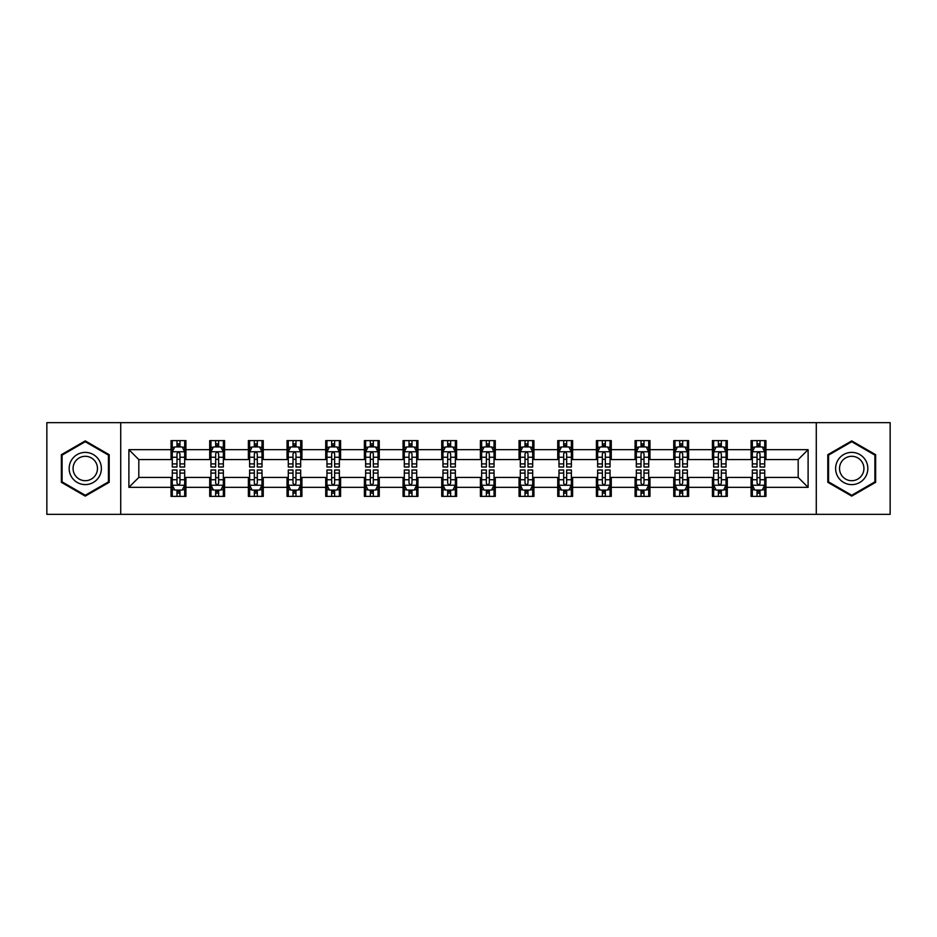 <?xml version="1.0" encoding="UTF-8"?>
<svg xmlns="http://www.w3.org/2000/svg" width="937" height="937" viewBox="0 0 937 937"><rect width="100%" height="100%" fill="white"/><g stroke="black" fill="none" stroke-linecap="round" stroke-linejoin="round"><path stroke-width="1.41" d="M816.279 514.354L890.15 514.354L890.15 422.646L816.279 422.646L816.279 514.354L120.721 514.354L120.721 422.646L46.85 422.646L46.85 514.354L120.721 514.354M816.279 422.646L120.721 422.646M765.962 449.666L765.962 440.613L751.087 440.613L751.087 449.666L727.288 449.666L727.288 440.613L712.413 440.613L712.413 449.666L688.625 449.666L688.625 440.613L673.75 440.613L673.75 449.666L649.95 449.666L649.95 440.613L635.075 440.613L635.075 449.666L611.275 449.666L611.275 440.613L596.412 440.613L596.412 449.666L572.612 449.666L572.612 440.613L557.738 440.613L557.738 449.666L533.938 449.666L533.938 440.613L519.063 440.613L519.063 449.666L495.275 449.666L495.275 440.613L480.4 440.613L480.4 449.666L456.6 449.666L456.6 440.613L441.725 440.613L441.725 449.666L417.937 449.666L417.937 440.613L403.062 440.613L403.062 449.666L379.262 449.666L379.262 440.613L364.388 440.613L364.388 449.666L340.588 449.666L340.588 440.613L325.725 440.613L325.725 449.666L301.925 449.666L301.925 440.613L287.05 440.613L287.05 449.666L263.25 449.666L263.25 440.613L248.375 440.613L248.375 449.666L224.587 449.666L224.587 440.613L209.712 440.613L209.712 449.666L185.913 449.666L185.913 440.613L171.038 440.613L171.038 449.666L128.896 449.666L128.896 487.334L138.817 477.425L171.038 477.425L171.038 496.387L185.913 496.387L185.913 477.425L209.712 477.425L209.712 496.387L224.587 496.387L224.587 477.425L248.375 477.425L248.375 496.387L263.25 496.387L263.25 477.425L287.05 477.425L287.05 496.387L301.925 496.387L301.925 477.425L325.725 477.425L325.725 496.387L340.588 496.387L340.588 477.425L364.388 477.425L364.388 496.387L379.262 496.387L379.262 477.425L403.062 477.425L403.062 496.387L417.937 496.387L417.937 477.425L441.725 477.425L441.725 496.387L456.6 496.387L456.6 477.425L480.4 477.425L480.4 496.387L495.275 496.387L495.275 477.425L519.063 477.425L519.063 496.387L533.938 496.387L533.938 477.425L557.738 477.425L557.738 496.387L572.612 496.387L572.612 477.425L596.412 477.425L596.412 496.387L611.275 496.387L611.275 477.425L635.075 477.425L635.075 496.387L649.95 496.387L649.95 477.425L673.75 477.425L673.75 496.387L688.625 496.387L688.625 477.425L712.413 477.425L712.413 496.387L727.288 496.387L727.288 477.425L751.087 477.425L751.087 496.387L765.962 496.387L765.962 477.425L798.183 477.425L798.183 459.575L765.962 459.575L765.962 449.666L808.104 449.666L808.104 487.334L765.962 487.334M751.087 487.334L727.288 487.334M712.413 487.334L688.625 487.334M673.75 487.334L649.95 487.334M635.075 487.334L611.275 487.334M596.412 487.334L572.612 487.334M557.738 487.334L533.938 487.334M519.063 487.334L495.275 487.334M480.4 487.334L456.6 487.334M441.725 487.334L417.937 487.334M403.062 487.334L379.262 487.334M364.388 487.334L340.588 487.334M325.725 487.334L301.925 487.334M287.05 487.334L263.25 487.334M248.375 487.334L224.587 487.334M209.712 487.334L185.913 487.334M171.038 487.334L128.896 487.334M751.087 449.666L751.087 459.575L727.288 459.575L727.288 449.666M712.413 449.666L712.413 459.575L688.625 459.575L688.625 449.666M673.75 449.666L673.75 459.575L649.95 459.575L649.95 449.666M635.075 449.666L635.075 459.575L611.275 459.575L611.275 449.666M596.412 449.666L596.412 459.575L572.612 459.575L572.612 449.666M557.738 449.666L557.738 459.575L533.938 459.575L533.938 449.666M519.063 449.666L519.063 459.575L495.275 459.575L495.275 449.666M480.4 449.666L480.4 459.575L456.6 459.575L456.6 449.666M441.725 449.666L441.725 459.575L417.937 459.575L417.937 449.666M403.062 449.666L403.062 459.575L379.262 459.575L379.262 449.666M364.388 449.666L364.388 459.575L340.588 459.575L340.588 449.666M325.725 449.666L325.725 459.575L301.925 459.575L301.925 449.666M287.05 449.666L287.05 459.575L263.25 459.575L263.25 449.666M248.375 449.666L248.375 459.575L224.587 459.575L224.587 449.666M209.712 449.666L209.712 459.575L185.913 459.575L185.913 449.666M171.038 449.666L171.038 459.575L138.817 459.575L128.896 449.666M138.817 459.575L138.817 477.425M808.104 487.334L798.183 477.425M798.183 459.575L808.104 449.666M171.038 446.808L172.279 446.808M176.988 446.808L179.963 446.808M184.671 446.808L185.913 446.808M171.038 459.329L172.279 459.329M176.988 459.329L179.963 459.329M184.671 459.329L185.913 459.329M171.038 477.671L172.279 477.671M176.988 477.671L179.963 477.671M184.671 477.671L185.913 477.671M171.038 490.192L172.279 490.192M176.988 490.192L179.963 490.192M184.671 490.192L185.913 490.192M209.712 477.671L210.954 477.671M215.662 477.671L218.637 477.671M223.346 477.671L224.587 477.671M209.712 490.192L210.954 490.192M215.662 490.192L218.637 490.192M223.346 490.192L224.587 490.192M209.712 446.808L210.954 446.808M215.662 446.808L218.637 446.808M223.346 446.808L224.587 446.808M209.712 459.329L210.954 459.329M215.662 459.329L218.637 459.329M223.346 459.329L224.587 459.329M248.375 477.671L249.617 477.671M254.325 477.671L257.3 477.671M262.009 477.671L263.25 477.671M248.375 490.192L249.617 490.192M254.325 490.192L257.3 490.192M262.009 490.192L263.25 490.192M248.375 446.808L249.617 446.808M254.325 446.808L257.3 446.808M262.009 446.808L263.25 446.808M248.375 459.329L249.617 459.329M254.325 459.329L257.3 459.329M262.009 459.329L263.25 459.329M287.05 477.671L288.291 477.671M293 477.671L295.975 477.671M300.683 477.671L301.925 477.671M287.05 490.192L288.291 490.192M293 490.192L295.975 490.192M300.683 490.192L301.925 490.192M287.05 446.808L288.291 446.808M293 446.808L295.975 446.808M300.683 446.808L301.925 446.808M287.05 459.329L288.291 459.329M293 459.329L295.975 459.329M300.683 459.329L301.925 459.329M325.725 477.671L326.954 477.671M331.663 477.671L334.638 477.671M339.358 477.671L340.588 477.671M325.725 490.192L326.954 490.192M331.663 490.192L334.638 490.192M339.358 490.192L340.588 490.192M325.725 446.808L326.954 446.808M331.663 446.808L334.638 446.808M339.358 446.808L340.588 446.808M325.725 459.329L326.954 459.329M331.663 459.329L334.638 459.329M339.358 459.329L340.588 459.329M364.388 477.671L365.629 477.671M370.338 477.671L373.313 477.671M378.021 477.671L379.262 477.671M364.388 490.192L365.629 490.192M370.338 490.192L373.313 490.192M378.021 490.192L379.262 490.192M364.388 446.808L365.629 446.808M370.338 446.808L373.313 446.808M378.021 446.808L379.262 446.808M364.388 459.329L365.629 459.329M370.338 459.329L373.313 459.329M378.021 459.329L379.262 459.329M403.062 477.671L404.304 477.671M409.012 477.671L411.987 477.671M416.696 477.671L417.937 477.671M403.062 490.192L404.304 490.192M409.012 490.192L411.987 490.192M416.696 490.192L417.937 490.192M403.062 446.808L404.304 446.808M409.012 446.808L411.987 446.808M416.696 446.808L417.937 446.808M403.062 459.329L404.304 459.329M409.012 459.329L411.987 459.329M416.696 459.329L417.937 459.329M441.725 477.671L442.967 477.671M447.675 477.671L450.65 477.671M455.359 477.671L456.6 477.671M441.725 490.192L442.967 490.192M447.675 490.192L450.65 490.192M455.359 490.192L456.6 490.192M441.725 446.808L442.967 446.808M447.675 446.808L450.65 446.808M455.359 446.808L456.6 446.808M441.725 459.329L442.967 459.329M447.675 459.329L450.65 459.329M455.359 459.329L456.6 459.329M480.4 477.671L481.641 477.671M486.35 477.671L489.325 477.671M494.033 477.671L495.275 477.671M480.4 490.192L481.641 490.192M486.35 490.192L489.325 490.192M494.033 490.192L495.275 490.192M480.4 446.808L481.641 446.808M486.35 446.808L489.325 446.808M494.033 446.808L495.275 446.808M480.4 459.329L481.641 459.329M486.35 459.329L489.325 459.329M494.033 459.329L495.275 459.329M519.063 477.671L520.304 477.671M525.013 477.671L527.988 477.671M532.696 477.671L533.938 477.671M519.063 490.192L520.304 490.192M525.013 490.192L527.988 490.192M532.696 490.192L533.938 490.192M519.063 446.808L520.304 446.808M525.013 446.808L527.988 446.808M532.696 446.808L533.938 446.808M519.063 459.329L520.304 459.329M525.013 459.329L527.988 459.329M532.696 459.329L533.938 459.329M557.738 477.671L558.979 477.671M563.687 477.671L566.662 477.671M571.371 477.671L572.612 477.671M557.738 490.192L558.979 490.192M563.687 490.192L566.662 490.192M571.371 490.192L572.612 490.192M557.738 446.808L558.979 446.808M563.687 446.808L566.662 446.808M571.371 446.808L572.612 446.808M557.738 459.329L558.979 459.329M563.687 459.329L566.662 459.329M571.371 459.329L572.612 459.329M596.412 477.671L597.642 477.671M602.362 477.671L605.337 477.671M610.046 477.671L611.275 477.671M596.412 490.192L597.642 490.192M602.362 490.192L605.337 490.192M610.046 490.192L611.275 490.192M596.412 446.808L597.642 446.808M602.362 446.808L605.337 446.808M610.046 446.808L611.275 446.808M596.412 459.329L597.642 459.329M602.362 459.329L605.337 459.329M610.046 459.329L611.275 459.329M635.075 477.671L636.317 477.671M641.025 477.671L644 477.671M648.709 477.671L649.95 477.671M635.075 490.192L636.317 490.192M641.025 490.192L644 490.192M648.709 490.192L649.95 490.192M635.075 446.808L636.317 446.808M641.025 446.808L644 446.808M648.709 446.808L649.95 446.808M635.075 459.329L636.317 459.329M641.025 459.329L644 459.329M648.709 459.329L649.95 459.329M673.75 477.671L674.991 477.671M679.7 477.671L682.675 477.671M687.383 477.671L688.625 477.671M673.75 490.192L674.991 490.192M679.7 490.192L682.675 490.192M687.383 490.192L688.625 490.192M673.75 446.808L674.991 446.808M679.7 446.808L682.675 446.808M687.383 446.808L688.625 446.808M673.75 459.329L674.991 459.329M679.7 459.329L682.675 459.329M687.383 459.329L688.625 459.329M712.413 477.671L713.654 477.671M718.363 477.671L721.338 477.671M726.046 477.671L727.288 477.671M712.413 490.192L713.654 490.192M718.363 490.192L721.338 490.192M726.046 490.192L727.288 490.192M712.413 446.808L713.654 446.808M718.363 446.808L721.338 446.808M726.046 446.808L727.288 446.808M712.413 459.329L713.654 459.329M718.363 459.329L721.338 459.329M726.046 459.329L727.288 459.329M751.087 477.671L752.329 477.671M757.037 477.671L760.012 477.671M764.721 477.671L765.962 477.671M751.087 490.192L752.329 490.192M757.037 490.192L760.012 490.192M764.721 490.192L765.962 490.192M751.087 446.808L752.329 446.808M757.037 446.808L760.012 446.808M764.721 446.808L765.962 446.808M751.087 459.329L752.329 459.329M757.037 459.329L760.012 459.329M764.721 459.329L765.962 459.329M85.267 496.118L109.196 482.309L109.196 454.691L85.267 440.882L61.35 454.691L61.35 482.309L85.267 496.118M875.65 454.691L851.733 440.882L827.804 454.691L827.804 482.309L851.733 496.118L875.65 482.309L875.65 454.691M179.963 443.833L176.988 443.833M184.671 463.909L179.963 463.909L179.963 467.013L184.671 467.013L184.671 451.892L182.2 446.937L174.762 446.937L172.279 451.892L172.279 467.013L176.988 467.013L176.988 463.909L172.279 463.909M172.279 451.892L172.279 440.613M184.671 451.892L184.671 440.613M176.988 446.937L176.988 440.613M179.963 440.613L179.963 446.937M179.963 463.909L179.963 453.754C178.979 451.845 177.983 451.845 176.988 453.754L176.988 463.909M176.988 493.167L179.963 493.167M172.279 473.091L176.988 473.091L176.988 469.987L172.279 469.987L172.279 485.108L174.762 490.063L182.2 490.063L184.671 485.108L184.671 469.987L179.963 469.987L179.963 473.091L184.671 473.091M184.671 485.108L184.671 496.387M172.279 485.108L172.279 496.387M179.963 490.063L179.963 496.387M176.988 496.387L176.988 490.063M176.988 473.091L176.988 483.246C177.983 485.155 178.967 485.155 179.963 483.246L179.963 473.091M99.228 476.558A16.116 16.116 0 0 0 93.325 454.55A16.116 16.116 0 0 0 71.317 460.442A16.116 16.116 0 0 0 77.221 482.45A16.116 16.116 0 0 0 99.228 476.558M95.832 474.602A12.204 12.204 0 0 0 91.369 457.935A12.204 12.204 0 0 0 74.702 462.398A12.204 12.204 0 0 0 79.176 479.065A12.204 12.204 0 0 0 95.832 474.602M62.1 481.876L62.1 455.124L85.267 441.737L108.446 455.124L108.446 481.876L85.267 495.263L62.1 481.876M851.733 452.384A16.116 16.116 0 0 0 835.617 468.5A16.116 16.116 0 0 0 851.733 484.616A16.116 16.116 0 0 0 867.838 468.5A16.116 16.116 0 0 0 851.733 452.384M851.733 456.296A12.204 12.204 0 0 0 839.529 468.5A12.204 12.204 0 0 0 851.733 480.704A12.204 12.204 0 0 0 863.926 468.5A12.204 12.204 0 0 0 851.733 456.296M874.9 481.876L851.733 495.263L828.554 481.876L828.554 455.124L851.733 441.737L874.9 455.124L874.9 481.876M218.637 443.833L215.662 443.833M223.346 463.909L218.637 463.909L218.637 467.013L223.346 467.013L223.346 451.892L220.863 446.937L213.425 446.937L210.954 451.892L210.954 467.013L215.662 467.013L215.662 463.909L210.954 463.909M210.954 451.892L210.954 440.613M223.346 451.892L223.346 440.613M215.662 446.937L215.662 440.613M218.637 440.613L218.637 446.937M218.637 463.909L218.637 453.754C217.642 451.845 216.646 451.845 215.662 453.754L215.662 463.909M257.3 443.833L254.325 443.833M262.009 463.909L257.3 463.909L257.3 467.013L262.009 467.013L262.009 451.892L259.537 446.937L252.1 446.937L249.617 451.892L249.617 467.013L254.325 467.013L254.325 463.909L249.617 463.909M249.617 451.892L249.617 440.613M262.009 451.892L262.009 440.613M254.325 446.937L254.325 440.613M257.3 440.613L257.3 446.937M257.3 463.909L257.3 453.754C256.316 451.845 255.321 451.845 254.325 453.754L254.325 463.909M215.662 493.167L218.637 493.167M210.954 473.091L215.662 473.091L215.662 469.987L210.954 469.987L210.954 485.108L213.425 490.063L220.863 490.063L223.346 485.108L223.346 469.987L218.637 469.987L218.637 473.091L223.346 473.091M223.346 485.108L223.346 496.387M210.954 485.108L210.954 496.387M218.637 490.063L218.637 496.387M215.662 496.387L215.662 490.063M215.662 473.091L215.662 483.246C216.646 485.155 217.642 485.155 218.637 483.246L218.637 473.091M254.325 493.167L257.3 493.167M249.617 473.091L254.325 473.091L254.325 469.987L249.617 469.987L249.617 485.108L252.1 490.063L259.537 490.063L262.009 485.108L262.009 469.987L257.3 469.987L257.3 473.091L262.009 473.091M262.009 485.108L262.009 496.387M249.617 485.108L249.617 496.387M257.3 490.063L257.3 496.387M254.325 496.387L254.325 490.063M254.325 473.091L254.325 483.246C255.321 485.155 256.305 485.155 257.3 483.246L257.3 473.091M295.975 443.833L293 443.833M300.683 463.909L295.975 463.909L295.975 467.013L300.683 467.013L300.683 451.892L298.2 446.937L290.763 446.937L288.291 451.892L288.291 467.013L293 467.013L293 463.909L288.291 463.909M288.291 451.892L288.291 440.613M300.683 451.892L300.683 440.613M293 446.937L293 440.613M295.975 440.613L295.975 446.937M295.975 463.909L295.975 453.754C294.979 451.845 293.995 451.845 293 453.754L293 463.909M334.638 443.833L331.663 443.833M339.358 463.909L334.638 463.909L334.638 467.013L339.358 467.013L339.358 451.892L336.875 446.937L329.437 446.937L326.954 451.892L326.954 467.013L331.663 467.013L331.663 463.909L326.954 463.909M326.954 451.892L326.954 440.613M339.358 451.892L339.358 440.613M331.663 446.937L331.663 440.613M334.638 440.613L334.638 446.937M334.638 463.909L334.638 453.754C333.654 451.845 332.658 451.845 331.663 453.754L331.663 463.909M373.313 443.833L370.338 443.833M378.021 463.909L373.313 463.909L373.313 467.013L378.021 467.013L378.021 451.892L375.538 446.937L368.112 446.937L365.629 451.892L365.629 467.013L370.338 467.013L370.338 463.909L365.629 463.909M365.629 451.892L365.629 440.613M378.021 451.892L378.021 440.613M370.338 446.937L370.338 440.613M373.313 440.613L373.313 446.937M373.313 463.909L373.313 453.754C372.317 451.845 371.333 451.845 370.338 453.754L370.338 463.909M293 493.167L295.975 493.167M288.291 473.091L293 473.091L293 469.987L288.291 469.987L288.291 485.108L290.763 490.063L298.2 490.063L300.683 485.108L300.683 469.987L295.975 469.987L295.975 473.091L300.683 473.091M300.683 485.108L300.683 496.387M288.291 485.108L288.291 496.387M295.975 490.063L295.975 496.387M293 496.387L293 490.063M293 473.091L293 483.246C293.984 485.155 294.979 485.155 295.975 483.246L295.975 473.091M331.663 493.167L334.638 493.167M326.954 473.091L331.663 473.091L331.663 469.987L326.954 469.987L326.954 485.108L329.437 490.063L336.875 490.063L339.358 485.108L339.358 469.987L334.638 469.987L334.638 473.091L339.358 473.091M339.358 485.108L339.358 496.387M326.954 485.108L326.954 496.387M334.638 490.063L334.638 496.387M331.663 496.387L331.663 490.063M331.663 473.091L331.663 483.246C332.658 485.155 333.654 485.155 334.638 483.246L334.638 473.091M370.338 493.167L373.313 493.167M365.629 473.091L370.338 473.091L370.338 469.987L365.629 469.987L365.629 485.108L368.112 490.063L375.538 490.063L378.021 485.108L378.021 469.987L373.313 469.987L373.313 473.091L378.021 473.091M378.021 485.108L378.021 496.387M365.629 485.108L365.629 496.387M373.313 490.063L373.313 496.387M370.338 496.387L370.338 490.063M370.338 473.091L370.338 483.246C371.333 485.155 372.317 485.155 373.313 483.246L373.313 473.091M409.012 493.167L411.987 493.167M404.304 473.091L409.012 473.091L409.012 469.987L404.304 469.987L404.304 485.108L406.775 490.063L414.213 490.063L416.696 485.108L416.696 469.987L411.987 469.987L411.987 473.091L416.696 473.091M416.696 485.108L416.696 496.387M404.304 485.108L404.304 496.387M411.987 490.063L411.987 496.387M409.012 496.387L409.012 490.063M409.012 473.091L409.012 483.246C409.996 485.155 410.992 485.155 411.987 483.246L411.987 473.091M447.675 493.167L450.65 493.167M442.967 473.091L447.675 473.091L447.675 469.987L442.967 469.987L442.967 485.108L445.45 490.063L452.887 490.063L455.359 485.108L455.359 469.987L450.65 469.987L450.65 473.091L455.359 473.091M455.359 485.108L455.359 496.387M442.967 485.108L442.967 496.387M450.65 490.063L450.65 496.387M447.675 496.387L447.675 490.063M447.675 473.091L447.675 483.246C448.671 485.155 449.655 485.155 450.65 483.246L450.65 473.091M486.35 493.167L489.325 493.167M481.641 473.091L486.35 473.091L486.35 469.987L481.641 469.987L481.641 485.108L484.113 490.063L491.55 490.063L494.033 485.108L494.033 469.987L489.325 469.987L489.325 473.091L494.033 473.091M494.033 485.108L494.033 496.387M481.641 485.108L481.641 496.387M489.325 490.063L489.325 496.387M486.35 496.387L486.35 490.063M486.35 473.091L486.35 483.246C487.334 485.155 488.329 485.155 489.325 483.246L489.325 473.091M525.013 493.167L527.988 493.167M520.304 473.091L525.013 473.091L525.013 469.987L520.304 469.987L520.304 485.108L522.787 490.063L530.225 490.063L532.696 485.108L532.696 469.987L527.988 469.987L527.988 473.091L532.696 473.091M532.696 485.108L532.696 496.387M520.304 485.108L520.304 496.387M527.988 490.063L527.988 496.387M525.013 496.387L525.013 490.063M525.013 473.091L525.013 483.246C526.008 485.155 527.004 485.155 527.988 483.246L527.988 473.091M563.687 493.167L566.662 493.167M558.979 473.091L563.687 473.091L563.687 469.987L558.979 469.987L558.979 485.108L561.462 490.063L568.888 490.063L571.371 485.108L571.371 469.987L566.662 469.987L566.662 473.091L571.371 473.091M571.371 485.108L571.371 496.387M558.979 485.108L558.979 496.387M566.662 490.063L566.662 496.387M563.687 496.387L563.687 490.063M563.687 473.091L563.687 483.246C564.683 485.155 565.667 485.155 566.662 483.246L566.662 473.091M602.362 493.167L605.337 493.167M597.642 473.091L602.362 473.091L602.362 469.987L597.642 469.987L597.642 485.108L600.125 490.063L607.563 490.063L610.046 485.108L610.046 469.987L605.337 469.987L605.337 473.091L610.046 473.091M610.046 485.108L610.046 496.387M597.642 485.108L597.642 496.387M605.337 490.063L605.337 496.387M602.362 496.387L602.362 490.063M602.362 473.091L602.362 483.246C603.346 485.155 604.342 485.155 605.337 483.246L605.337 473.091M641.025 493.167L644 493.167M636.317 473.091L641.025 473.091L641.025 469.987L636.317 469.987L636.317 485.108L638.8 490.063L646.237 490.063L648.709 485.108L648.709 469.987L644 469.987L644 473.091L648.709 473.091M648.709 485.108L648.709 496.387M636.317 485.108L636.317 496.387M644 490.063L644 496.387M641.025 496.387L641.025 490.063M641.025 473.091L641.025 483.246C642.021 485.155 643.005 485.155 644 483.246L644 473.091M679.7 493.167L682.675 493.167M674.991 473.091L679.7 473.091L679.7 469.987L674.991 469.987L674.991 485.108L677.463 490.063L684.9 490.063L687.383 485.108L687.383 469.987L682.675 469.987L682.675 473.091L687.383 473.091M687.383 485.108L687.383 496.387M674.991 485.108L674.991 496.387M682.675 490.063L682.675 496.387M679.7 496.387L679.7 490.063M679.7 473.091L679.7 483.246C680.684 485.155 681.679 485.155 682.675 483.246L682.675 473.091M718.363 493.167L721.338 493.167M713.654 473.091L718.363 473.091L718.363 469.987L713.654 469.987L713.654 485.108L716.137 490.063L723.575 490.063L726.046 485.108L726.046 469.987L721.338 469.987L721.338 473.091L726.046 473.091M726.046 485.108L726.046 496.387M713.654 485.108L713.654 496.387M721.338 490.063L721.338 496.387M718.363 496.387L718.363 490.063M718.363 473.091L718.363 483.246C719.358 485.155 720.354 485.155 721.338 483.246L721.338 473.091M411.987 443.833L409.012 443.833M416.696 463.909L411.987 463.909L411.987 467.013L416.696 467.013L416.696 451.892L414.213 446.937L406.775 446.937L404.304 451.892L404.304 467.013L409.012 467.013L409.012 463.909L404.304 463.909M404.304 451.892L404.304 440.613M416.696 451.892L416.696 440.613M409.012 446.937L409.012 440.613M411.987 440.613L411.987 446.937M411.987 463.909L411.987 453.754C410.992 451.845 409.996 451.845 409.012 453.754L409.012 463.909M450.65 443.833L447.675 443.833M455.359 463.909L450.65 463.909L450.65 467.013L455.359 467.013L455.359 451.892L452.887 446.937L445.45 446.937L442.967 451.892L442.967 467.013L447.675 467.013L447.675 463.909L442.967 463.909M442.967 451.892L442.967 440.613M455.359 451.892L455.359 440.613M447.675 446.937L447.675 440.613M450.65 440.613L450.65 446.937M450.65 463.909L450.65 453.754C449.666 451.845 448.671 451.845 447.675 453.754L447.675 463.909M489.325 443.833L486.35 443.833M494.033 463.909L489.325 463.909L489.325 467.013L494.033 467.013L494.033 451.892L491.55 446.937L484.113 446.937L481.641 451.892L481.641 467.013L486.35 467.013L486.35 463.909L481.641 463.909M481.641 451.892L481.641 440.613M494.033 451.892L494.033 440.613M486.35 446.937L486.35 440.613M489.325 440.613L489.325 446.937M489.325 463.909L489.325 453.754C488.329 451.845 487.345 451.845 486.35 453.754L486.35 463.909M527.988 443.833L525.013 443.833M532.696 463.909L527.988 463.909L527.988 467.013L532.696 467.013L532.696 451.892L530.225 446.937L522.787 446.937L520.304 451.892L520.304 467.013L525.013 467.013L525.013 463.909L520.304 463.909M520.304 451.892L520.304 440.613M532.696 451.892L532.696 440.613M525.013 446.937L525.013 440.613M527.988 440.613L527.988 446.937M527.988 463.909L527.988 453.754C527.004 451.845 526.008 451.845 525.013 453.754L525.013 463.909M566.662 443.833L563.687 443.833M571.371 463.909L566.662 463.909L566.662 467.013L571.371 467.013L571.371 451.892L568.888 446.937L561.462 446.937L558.979 451.892L558.979 467.013L563.687 467.013L563.687 463.909L558.979 463.909M558.979 451.892L558.979 440.613M571.371 451.892L571.371 440.613M563.687 446.937L563.687 440.613M566.662 440.613L566.662 446.937M566.662 463.909L566.662 453.754C565.667 451.845 564.683 451.845 563.687 453.754L563.687 463.909M605.337 443.833L602.362 443.833M610.046 463.909L605.337 463.909L605.337 467.013L610.046 467.013L610.046 451.892L607.563 446.937L600.125 446.937L597.642 451.892L597.642 467.013L602.362 467.013L602.362 463.909L597.642 463.909M597.642 451.892L597.642 440.613M610.046 451.892L610.046 440.613M602.362 446.937L602.362 440.613M605.337 440.613L605.337 446.937M605.337 463.909L605.337 453.754C604.342 451.845 603.346 451.845 602.362 453.754L602.362 463.909M644 443.833L641.025 443.833M648.709 463.909L644 463.909L644 467.013L648.709 467.013L648.709 451.892L646.237 446.937L638.8 446.937L636.317 451.892L636.317 467.013L641.025 467.013L641.025 463.909L636.317 463.909M636.317 451.892L636.317 440.613M648.709 451.892L648.709 440.613M641.025 446.937L641.025 440.613M644 440.613L644 446.937M644 463.909L644 453.754C643.016 451.845 642.021 451.845 641.025 453.754L641.025 463.909M682.675 443.833L679.7 443.833M687.383 463.909L682.675 463.909L682.675 467.013L687.383 467.013L687.383 451.892L684.9 446.937L677.463 446.937L674.991 451.892L674.991 467.013L679.7 467.013L679.7 463.909L674.991 463.909M674.991 451.892L674.991 440.613M687.383 451.892L687.383 440.613M679.7 446.937L679.7 440.613M682.675 440.613L682.675 446.937M682.675 463.909L682.675 453.754C681.679 451.845 680.695 451.845 679.7 453.754L679.7 463.909M721.338 443.833L718.363 443.833M726.046 463.909L721.338 463.909L721.338 467.013L726.046 467.013L726.046 451.892L723.575 446.937L716.137 446.937L713.654 451.892L713.654 467.013L718.363 467.013L718.363 463.909L713.654 463.909M713.654 451.892L713.654 440.613M726.046 451.892L726.046 440.613M718.363 446.937L718.363 440.613M721.338 440.613L721.338 446.937M721.338 463.909L721.338 453.754C720.354 451.845 719.358 451.845 718.363 453.754L718.363 463.909M760.012 443.833L757.037 443.833M764.721 463.909L760.012 463.909L760.012 467.013L764.721 467.013L764.721 451.892L762.238 446.937L754.8 446.937L752.329 451.892L752.329 467.013L757.037 467.013L757.037 463.909L752.329 463.909M752.329 451.892L752.329 440.613M764.721 451.892L764.721 440.613M757.037 446.937L757.037 440.613M760.012 440.613L760.012 446.937M760.012 463.909L760.012 453.754C759.017 451.845 758.033 451.845 757.037 453.754L757.037 463.909M757.037 493.167L760.012 493.167M752.329 473.091L757.037 473.091L757.037 469.987L752.329 469.987L752.329 485.108L754.8 490.063L762.238 490.063L764.721 485.108L764.721 469.987L760.012 469.987L760.012 473.091L764.721 473.091M764.721 485.108L764.721 496.387M752.329 485.108L752.329 496.387M760.012 490.063L760.012 496.387M757.037 496.387L757.037 490.063M757.037 473.091L757.037 483.246C758.021 485.155 759.017 485.155 760.012 483.246L760.012 473.091M184.612 451.763L172.338 451.763M172.279 447.23L174.61 447.23M182.34 447.23L184.671 447.23M176.988 457.256L172.279 457.256M184.671 457.256L179.963 457.256M179.963 445.415L176.988 445.415M172.338 485.237L184.612 485.237M184.671 489.77L182.34 489.77M174.61 489.77L172.279 489.77M179.963 479.744L184.671 479.744M172.279 479.744L176.988 479.744M176.988 491.585L179.963 491.585M223.275 451.763L211.012 451.763M210.954 447.23L213.285 447.23M221.015 447.23L223.346 447.23M215.662 457.256L210.954 457.256M223.346 457.256L218.637 457.256M218.637 445.415L215.662 445.415M261.95 451.763L249.675 451.763M249.617 447.23L251.948 447.23M259.678 447.23L262.009 447.23M254.325 457.256L249.617 457.256M262.009 457.256L257.3 457.256M257.3 445.415L254.325 445.415M211.012 485.237L223.275 485.237M223.346 489.77L221.015 489.77M213.285 489.77L210.954 489.77M218.637 479.744L223.346 479.744M210.954 479.744L215.662 479.744M215.662 491.585L218.637 491.585M249.675 485.237L261.95 485.237M262.009 489.77L259.678 489.77M251.948 489.77L249.617 489.77M257.3 479.744L262.009 479.744M249.617 479.744L254.325 479.744M254.325 491.585L257.3 491.585M300.625 451.763L288.35 451.763M288.291 447.23L290.622 447.23M298.353 447.23L300.683 447.23M293 457.256L288.291 457.256M300.683 457.256L295.975 457.256M295.975 445.415L293 445.415M339.288 451.763L327.025 451.763M326.954 447.23L329.285 447.23M337.027 447.23L339.358 447.23M331.663 457.256L326.954 457.256M339.358 457.256L334.638 457.256M334.638 445.415L331.663 445.415M377.962 451.763L365.688 451.763M365.629 447.23L367.96 447.23M375.69 447.23L378.021 447.23M370.338 457.256L365.629 457.256M378.021 457.256L373.313 457.256M373.313 445.415L370.338 445.415M288.35 485.237L300.625 485.237M300.683 489.77L298.353 489.77M290.622 489.77L288.291 489.77M295.975 479.744L300.683 479.744M288.291 479.744L293 479.744M293 491.585L295.975 491.585M327.025 485.237L339.288 485.237M339.358 489.77L337.027 489.77M329.285 489.77L326.954 489.77M334.638 479.744L339.358 479.744M326.954 479.744L331.663 479.744M331.663 491.585L334.638 491.585M365.688 485.237L377.962 485.237M378.021 489.77L375.69 489.77M367.96 489.77L365.629 489.77M373.313 479.744L378.021 479.744M365.629 479.744L370.338 479.744M370.338 491.585L373.313 491.585M404.362 485.237L416.625 485.237M416.696 489.77L414.365 489.77M406.623 489.77L404.304 489.77M411.987 479.744L416.696 479.744M404.304 479.744L409.012 479.744M409.012 491.585L411.987 491.585M443.025 485.237L455.3 485.237M455.359 489.77L453.028 489.77M445.298 489.77L442.967 489.77M450.65 479.744L455.359 479.744M442.967 479.744L447.675 479.744M447.675 491.585L450.65 491.585M481.7 485.237L493.975 485.237M494.033 489.77L491.702 489.77M483.972 489.77L481.641 489.77M489.325 479.744L494.033 479.744M481.641 479.744L486.35 479.744M486.35 491.585L489.325 491.585M520.375 485.237L532.638 485.237M532.696 489.77L530.377 489.77M522.635 489.77L520.304 489.77M527.988 479.744L532.696 479.744M520.304 479.744L525.013 479.744M525.013 491.585L527.988 491.585M559.038 485.237L571.312 485.237M571.371 489.77L569.04 489.77M561.31 489.77L558.979 489.77M566.662 479.744L571.371 479.744M558.979 479.744L563.687 479.744M563.687 491.585L566.662 491.585M597.712 485.237L609.975 485.237M610.046 489.77L607.715 489.77M599.973 489.77L597.642 489.77M605.337 479.744L610.046 479.744M597.642 479.744L602.362 479.744M602.362 491.585L605.337 491.585M636.375 485.237L648.65 485.237M648.709 489.77L646.378 489.77M638.647 489.77L636.317 489.77M644 479.744L648.709 479.744M636.317 479.744L641.025 479.744M641.025 491.585L644 491.585M675.05 485.237L687.325 485.237M687.383 489.77L685.052 489.77M677.322 489.77L674.991 489.77M682.675 479.744L687.383 479.744M674.991 479.744L679.7 479.744M679.7 491.585L682.675 491.585M713.725 485.237L725.988 485.237M726.046 489.77L723.715 489.77M715.985 489.77L713.654 489.77M721.338 479.744L726.046 479.744M713.654 479.744L718.363 479.744M718.363 491.585L721.338 491.585M416.625 451.763L404.362 451.763M404.304 447.23L406.623 447.23M414.365 447.23L416.696 447.23M409.012 457.256L404.304 457.256M416.696 457.256L411.987 457.256M411.987 445.415L409.012 445.415M455.3 451.763L443.025 451.763M442.967 447.23L445.298 447.23M453.028 447.23L455.359 447.23M447.675 457.256L442.967 457.256M455.359 457.256L450.65 457.256M450.65 445.415L447.675 445.415M493.975 451.763L481.7 451.763M481.641 447.23L483.972 447.23M491.702 447.23L494.033 447.23M486.35 457.256L481.641 457.256M494.033 457.256L489.325 457.256M489.325 445.415L486.35 445.415M532.638 451.763L520.375 451.763M520.304 447.23L522.635 447.23M530.377 447.23L532.696 447.23M525.013 457.256L520.304 457.256M532.696 457.256L527.988 457.256M527.988 445.415L525.013 445.415M571.312 451.763L559.038 451.763M558.979 447.23L561.31 447.23M569.04 447.23L571.371 447.23M563.687 457.256L558.979 457.256M571.371 457.256L566.662 457.256M566.662 445.415L563.687 445.415M609.975 451.763L597.712 451.763M597.642 447.23L599.973 447.23M607.715 447.23L610.046 447.23M602.362 457.256L597.642 457.256M610.046 457.256L605.337 457.256M605.337 445.415L602.362 445.415M648.65 451.763L636.375 451.763M636.317 447.23L638.647 447.23M646.378 447.23L648.709 447.23M641.025 457.256L636.317 457.256M648.709 457.256L644 457.256M644 445.415L641.025 445.415M687.325 451.763L675.05 451.763M674.991 447.23L677.322 447.23M685.052 447.23L687.383 447.23M679.7 457.256L674.991 457.256M687.383 457.256L682.675 457.256M682.675 445.415L679.7 445.415M725.988 451.763L713.725 451.763M713.654 447.23L715.985 447.23M723.715 447.23L726.046 447.23M718.363 457.256L713.654 457.256M726.046 457.256L721.338 457.256M721.338 445.415L718.363 445.415M764.662 451.763L752.388 451.763M752.329 447.23L754.66 447.23M762.39 447.23L764.721 447.23M757.037 457.256L752.329 457.256M764.721 457.256L760.012 457.256M760.012 445.415L757.037 445.415M752.388 485.237L764.662 485.237M764.721 489.77L762.39 489.77M754.66 489.77L752.329 489.77M760.012 479.744L764.721 479.744M752.329 479.744L757.037 479.744M757.037 491.585L760.012 491.585"/></g></svg>
